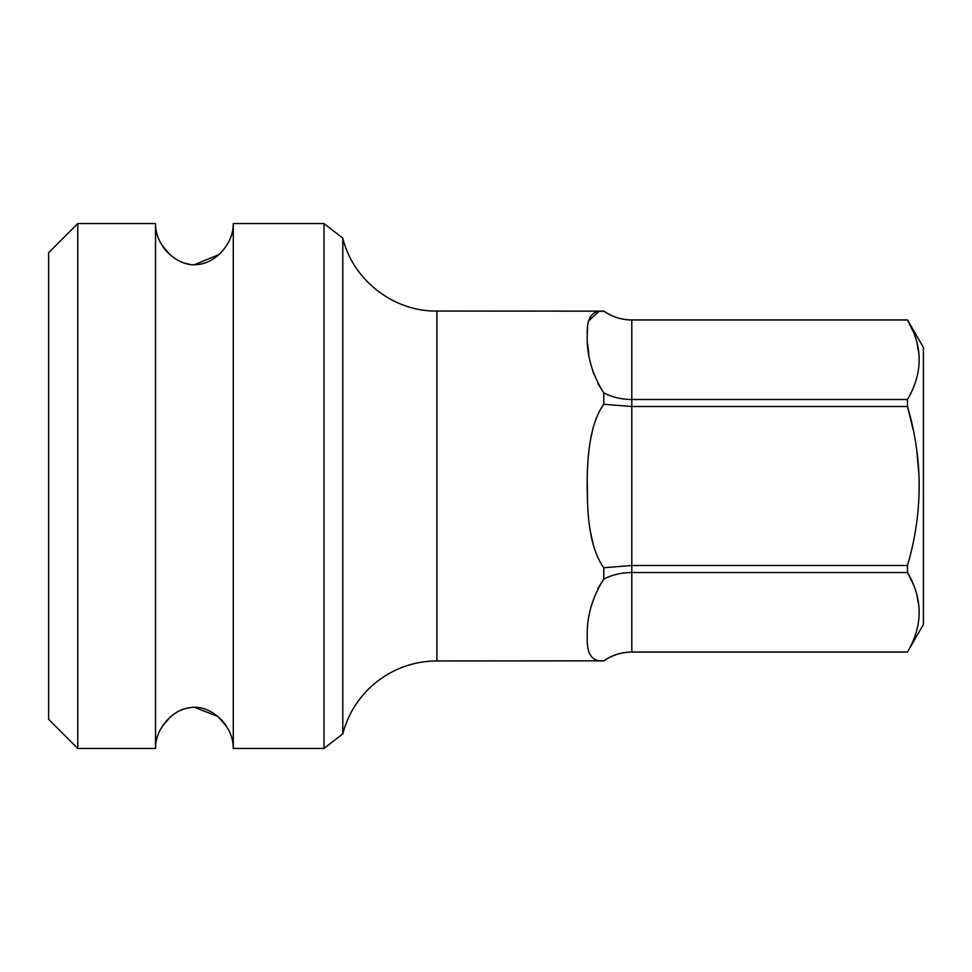 <?xml version="1.0" encoding="UTF-8"?>
<svg xmlns="http://www.w3.org/2000/svg" width="972" height="972" viewBox="0 0 972 972"><rect width="100%" height="100%" fill="white"/><g stroke="black" fill="none" stroke-linecap="round" stroke-linejoin="round"><path stroke-width="1.46" d="M603.77 660.839C612.263 655.019 621.606 652.078 631.8 652.018L907.496 652.018C923.036 625.506 923.036 599.007 907.496 572.52L907.496 565.497L631.8 565.497L603.77 567.733C593.345 553.384 587.878 529.558 587.392 496.255C586.031 451.919 591.498 421.253 603.77 404.267L603.77 392.895C592.045 374.208 586.541 354.816 587.258 334.696C586.651 317.868 592.155 310.032 603.77 311.162L436.914 311.04C393.757 311.757 352.885 280.106 342.8 238.14L342.8 733.86A97.2 97.2 0 0 1 436.914 660.96L603.77 660.839C592.082 661.993 586.578 654.034 587.258 636.964C586.626 616.831 592.142 597.549 603.77 579.105C612.263 574.744 621.606 572.557 631.8 572.52L907.496 572.52L913.121 584.075M907.496 652.005L923.4 624.51L923.4 347.49L907.496 319.934L913.109 331.513M603.77 392.895C612.263 397.256 621.606 399.443 631.8 399.48L907.496 399.48L907.496 406.503L913.085 429.466M603.77 404.267L631.8 406.503L907.496 406.503C923.036 459.489 923.036 512.487 907.496 565.497M600.708 311.429L603.77 311.162C612.263 316.981 621.606 319.922 631.8 319.982L907.496 319.982C923.036 346.482 923.036 372.981 907.496 399.48L907.496 399.48M916.948 595.301L918.929 606.528M919.196 612.482L918.929 617.973M916.948 452.077L918.929 474.591M919.196 486.012L918.929 497.409M916.948 342.776L918.929 354.002M919.196 359.944L918.929 365.436M597.877 588.376L603.77 579.105L603.77 567.733M598.667 311.769L588.753 320.736M587.574 327.236L587.258 335.474M587.683 344.343L588.801 353.917M590.794 364.136L593.734 374.05M597.877 383.624L603.636 392.724M593.199 427.437L590.648 439.04M587.295 480.642L587.538 500.969M590.405 531.477L593.236 544.697M170.027 717.275L162.81 725.78C162.591 725.999 172.724 709.098 191.411 707.458C211.993 704.943 226.78 725.756 225.99 725.78A38.88 38.88 0 0 1 233.28 748.44L323.98 748.44L323.98 223.56L342.8 238.14M77.76 223.56L48.6 252.72L48.6 719.28L77.76 748.44L77.76 223.56L155.52 223.56L155.52 748.44A38.88 38.88 0 0 1 162.81 725.78M233.28 748.44L233.28 223.56A38.88 38.88 0 0 1 225.99 246.22C226.039 246.147 216.306 262.61 197.814 264.505C177.244 267.409 161.789 246.11 162.81 246.22L169.954 254.652M225.99 725.78L217.947 716.534L194.436 707.3M189.467 707.701L184.012 708.977M178.666 711.225L174.061 714.031M173.636 257.665L178.326 260.593M183.623 262.89L188.981 264.226M194.376 264.7L218.822 254.676M162.81 246.22A38.88 38.88 0 0 1 155.52 223.56M603.77 660.96C612.202 655.104 621.545 652.139 631.8 652.066L631.8 319.934L907.496 319.934M436.914 311.04L436.914 660.96M631.8 652.066L907.496 652.066M603.77 311.04C612.202 316.896 621.545 319.861 631.8 319.934M233.28 223.56L323.98 223.56M77.76 748.44L155.52 748.44M342.8 733.86L323.98 748.44"/></g></svg>
